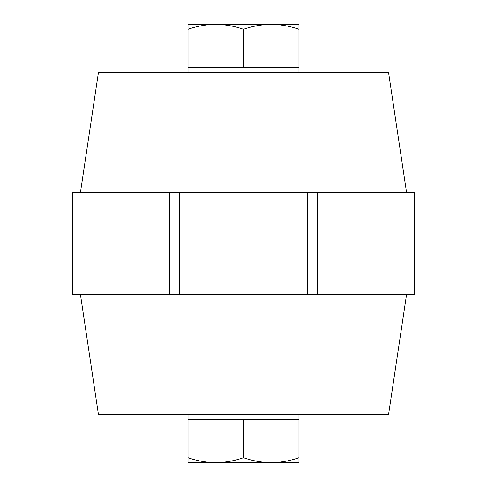 <?xml version="1.0" encoding="UTF-8"?>
<svg xmlns="http://www.w3.org/2000/svg" width="487" height="487" viewBox="0 0 487 487"><rect width="100%" height="100%" fill="white"/><g stroke="black" fill="none" stroke-linecap="round" stroke-linejoin="round"><path stroke-width="0.73" d="M307.516 294.714L307.516 192.286L414.212 192.286L414.212 294.714L72.788 294.714L72.788 192.286L179.484 192.286L179.484 294.714M406.529 294.714L388.602 414.212L98.398 414.212L80.471 294.714M406.529 192.286L388.602 72.788L98.398 72.788L80.471 192.286M307.516 192.286L179.484 192.286M188.019 414.212L188.019 419.331L298.981 419.331L298.981 457.695C289.923 460.866 280.676 462.522 271.241 462.65C261.781 462.516 252.534 460.866 243.5 457.695C234.442 460.866 225.195 462.522 215.759 462.65L298.981 462.65L298.981 457.695M298.981 414.212L298.981 419.331M188.019 462.65L215.759 462.65C206.299 462.516 197.052 460.866 188.019 457.695L188.019 462.65M188.019 419.331L188.019 457.695M243.5 419.331L243.5 457.695M298.981 72.788L298.981 67.669L188.019 67.669L188.019 29.305C197.077 26.134 206.324 24.478 215.759 24.35C225.219 24.484 234.466 26.134 243.5 29.305C252.558 26.134 261.805 24.478 271.241 24.35L188.019 24.35L188.019 29.305M188.019 72.788L188.019 67.669M298.981 24.35L271.241 24.35C280.701 24.484 289.948 26.134 298.981 29.305L298.981 24.35M298.981 67.669L298.981 29.305M243.5 67.669L243.5 29.305M317.214 192.286L317.214 294.714M169.786 294.714L169.786 192.286"/></g></svg>
